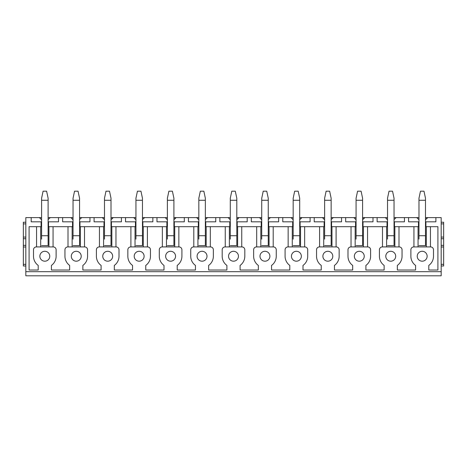<?xml version="1.0" encoding="UTF-8"?>
<svg xmlns="http://www.w3.org/2000/svg" width="467" height="467" viewBox="0 0 467 467"><rect width="100%" height="100%" fill="white"/><g stroke="black" fill="none" stroke-linecap="round" stroke-linejoin="round"><path stroke-width="0.7" d="M418.969 219.618L416.762 217.61A6.602 6.602 0 0 0 416.961 217.885M418.181 219.099A6.602 6.602 0 0 0 418.683 219.449M425.49 219.572A6.602 6.602 0 0 0 427.62 217.61L425.49 219.572M394.043 217.61L418.969 217.61M425.49 217.61L441.175 217.61L441.175 275.804L25.825 275.804L25.825 271.677L441.175 271.677M25.825 271.677L25.825 217.61L41.592 217.61M48.113 217.61L73.039 217.61M79.559 217.61L104.485 217.61M111.006 217.61L135.938 217.61M142.458 217.61L167.384 217.61M173.905 217.61L198.831 217.61M205.352 217.61L230.284 217.61M236.804 217.61L261.73 217.61M268.251 217.61L293.177 217.61M299.697 217.61L324.623 217.61M331.144 217.61L356.076 217.61M362.596 217.61L387.522 217.61M362.596 221.819L363.005 221.819L363.005 226.688L387.522 226.688M377.12 217.61L377.12 221.819L387.026 221.819L387.026 226.688L382.485 226.688L382.485 246.915M363.005 221.819L372.993 221.819L372.993 217.61M331.144 221.819L331.558 221.819L331.558 226.688L356.076 226.688M345.673 217.61L345.673 221.819L355.58 221.819L355.58 226.688L351.038 226.688L351.038 246.915M331.558 221.819L341.546 221.819L341.546 217.61M299.697 221.819L300.112 221.819L300.112 226.688L324.623 226.688M314.227 217.61L314.227 221.819L324.133 221.819L324.133 226.688L319.591 226.688L319.591 246.915M300.112 221.819L310.1 221.819L310.1 217.61M268.251 221.819L268.665 221.819L268.665 226.688L293.177 226.688M282.774 217.61L282.774 221.819L292.681 221.819L292.681 226.688L288.145 226.688L288.145 246.915M268.665 221.819L278.647 221.819L278.647 217.61M236.804 221.819L237.213 221.819L237.213 226.688L261.73 226.688M251.328 217.61L251.328 221.819L261.234 221.819L261.234 226.688L256.692 226.688L256.692 246.915M237.213 221.819L247.201 221.819L247.201 217.61M205.352 221.819L205.766 221.819L205.766 226.688L230.284 226.688M219.881 217.61L219.881 221.819L229.787 221.819L229.787 226.688L225.246 226.688L225.246 246.915M205.766 221.819L215.754 221.819L215.754 217.61M173.905 221.819L174.319 221.819L174.319 226.688L198.831 226.688M188.435 217.61L188.435 221.819L198.335 221.819L198.335 226.688L193.799 226.688L193.799 246.915M174.319 221.819L184.307 221.819L184.307 217.61M142.458 221.819L142.867 221.819L142.867 226.688L167.384 226.688M156.982 217.61L156.982 221.819L166.888 221.819L166.888 226.688L162.347 226.688L162.347 246.915M142.867 221.819L152.855 221.819L152.855 217.61M111.006 221.819L111.42 221.819L111.42 226.688L135.938 226.688M125.535 217.61L125.535 221.819L135.442 221.819L135.442 226.688L135.027 226.688L135.027 246.915M111.42 221.819L121.408 221.819L121.408 217.61M79.559 221.819L79.974 221.819L79.974 226.688L104.485 226.688M94.089 217.61L94.089 221.819L103.995 221.819L103.995 226.688M79.974 221.819L89.962 221.819L89.962 217.61M48.113 221.819L48.527 221.819L48.527 226.688L73.039 226.688M62.642 217.61L62.642 221.819L72.543 221.819L72.543 226.688M48.527 221.819L58.515 221.819L58.515 217.61M40.682 246.915L40.682 226.688L29.088 226.688L29.088 270.025L38.206 270.025L38.206 265.419A11.307 11.307 0 0 1 33.501 256.243L33.501 249.804A2.89 2.89 0 0 1 36.391 246.915L53.226 246.915A2.89 2.89 0 0 1 56.122 249.804L56.122 256.243A11.307 11.307 0 0 1 51.417 265.419L51.417 270.025L69.653 270.025L69.653 265.419A11.307 11.307 0 0 1 64.948 256.243L64.948 249.804A2.89 2.89 0 0 1 67.843 246.915L84.679 246.915A2.89 2.89 0 0 1 87.568 249.804L87.568 256.243A11.307 11.307 0 0 1 82.863 265.419L82.863 270.025L101.105 270.025L101.105 265.419A11.307 11.307 0 0 1 96.4 256.243L96.4 249.804A2.89 2.89 0 0 1 99.29 246.915L116.125 246.915A2.89 2.89 0 0 1 119.015 249.804L119.015 256.243A11.307 11.307 0 0 1 114.31 265.419L114.31 270.025L132.552 270.025L132.552 265.419A11.307 11.307 0 0 1 127.847 256.243L127.847 249.804A2.89 2.89 0 0 1 130.737 246.915L147.572 246.915A2.89 2.89 0 0 1 150.462 249.804L150.462 256.243A11.307 11.307 0 0 1 145.757 265.419L145.757 270.025L163.999 270.025L163.999 265.419A11.307 11.307 0 0 1 159.294 256.243L159.294 249.804A2.89 2.89 0 0 1 162.183 246.915L179.024 246.915A2.89 2.89 0 0 1 181.914 249.804L181.914 256.243A11.307 11.307 0 0 1 177.209 265.419L177.209 270.025L195.451 270.025L195.451 265.419A11.307 11.307 0 0 1 190.746 256.243L190.746 249.804A2.89 2.89 0 0 1 193.636 246.915L210.471 246.915A2.89 2.89 0 0 1 213.361 249.804L213.361 256.243A11.307 11.307 0 0 1 208.656 265.419L208.656 270.025L226.898 270.025L226.898 265.419A11.307 11.307 0 0 1 222.193 256.243L222.193 249.804A2.89 2.89 0 0 1 225.082 246.915L241.918 246.915A2.89 2.89 0 0 1 244.807 249.804L244.807 256.243A11.307 11.307 0 0 1 240.102 265.419L240.102 270.025L258.344 270.025L258.344 265.419A11.307 11.307 0 0 1 253.639 256.243L253.639 249.804A2.89 2.89 0 0 1 256.529 246.915L273.364 246.915A2.89 2.89 0 0 1 276.254 249.804L276.254 256.243A11.307 11.307 0 0 1 271.549 265.419L271.549 270.025L289.791 270.025L289.791 265.419A11.307 11.307 0 0 1 285.086 256.243L285.086 249.804A2.89 2.89 0 0 1 287.976 246.915L304.817 246.915A2.89 2.89 0 0 1 307.706 249.804L307.706 256.243A11.307 11.307 0 0 1 303.001 265.419L303.001 270.025L321.243 270.025L321.243 265.419A11.307 11.307 0 0 1 316.538 256.243L316.538 249.804A2.89 2.89 0 0 1 319.428 246.915L336.263 246.915A2.89 2.89 0 0 1 339.153 249.804L339.153 256.243A11.307 11.307 0 0 1 334.448 265.419L334.448 270.025L352.69 270.025L352.69 265.419A11.307 11.307 0 0 1 347.985 256.243L347.985 249.804A2.89 2.89 0 0 1 350.875 246.915L367.71 246.915A2.89 2.89 0 0 1 370.6 249.804L370.6 256.243A11.307 11.307 0 0 1 365.894 265.419L365.894 270.025L384.137 270.025L384.137 265.419A11.307 11.307 0 0 1 379.432 256.243L379.432 249.804A2.89 2.89 0 0 1 382.321 246.915L399.157 246.915A2.89 2.89 0 0 1 402.052 249.804L402.052 256.243A11.307 11.307 0 0 1 397.347 265.419L397.347 270.025L415.583 270.025L415.583 265.419A11.307 11.307 0 0 1 410.878 256.243L410.878 249.804A2.89 2.89 0 0 1 413.774 246.915L430.609 246.915A2.89 2.89 0 0 1 433.499 249.804L433.499 256.243A11.307 11.307 0 0 1 428.794 265.419L428.794 270.025L437.912 270.025L437.912 226.688L430.446 226.688L430.446 246.915M425.49 226.688L430.446 226.688M394.043 226.688L418.969 226.688M362.596 226.688L382.485 226.688M331.144 226.688L351.038 226.688M299.697 226.688L319.591 226.688M268.251 226.688L288.145 226.688M236.804 226.688L256.692 226.688M205.352 226.688L225.246 226.688M173.905 226.688L193.799 226.688M142.458 226.688L162.347 226.688M111.006 226.688L111.42 226.688M79.559 226.688L79.974 226.688M40.682 226.688L41.592 226.688M48.113 226.688L48.527 226.688M115.962 246.915L115.962 226.688L130.9 226.688L130.9 246.915M426.318 226.688L426.318 246.915M425.49 221.819L435.892 221.819L435.892 217.61M408.572 217.61L408.572 221.819L418.969 221.819M413.937 226.688L413.937 246.915M418.064 246.915L418.064 226.688M31.19 217.61L31.19 221.819L41.096 221.819L41.096 226.688M425.904 221.819L425.904 226.688M39.858 256.243A4.95 4.95 0 0 0 44.809 261.193A4.95 4.95 0 0 0 49.765 256.243A4.95 4.95 0 0 0 44.809 251.287A4.95 4.95 0 0 0 39.858 256.243M71.305 256.243A4.95 4.95 0 0 0 76.261 261.193A4.95 4.95 0 0 0 81.211 256.243A4.95 4.95 0 0 0 76.261 251.287A4.95 4.95 0 0 0 71.305 256.243M102.758 256.243A4.95 4.95 0 0 0 107.708 261.193A4.95 4.95 0 0 0 112.658 256.243A4.95 4.95 0 0 0 107.708 251.287A4.95 4.95 0 0 0 102.758 256.243M134.204 256.243A4.95 4.95 0 0 0 139.154 261.193A4.95 4.95 0 0 0 144.11 256.243A4.95 4.95 0 0 0 139.154 251.287A4.95 4.95 0 0 0 134.204 256.243M165.651 256.243A4.95 4.95 0 0 0 170.601 261.193A4.95 4.95 0 0 0 175.557 256.243A4.95 4.95 0 0 0 170.601 251.287A4.95 4.95 0 0 0 165.651 256.243M197.097 256.243A4.95 4.95 0 0 0 202.053 261.193A4.95 4.95 0 0 0 207.004 256.243A4.95 4.95 0 0 0 202.053 251.287A4.95 4.95 0 0 0 197.097 256.243M228.55 256.243A4.95 4.95 0 0 0 233.5 261.193A4.95 4.95 0 0 0 238.45 256.243A4.95 4.95 0 0 0 233.5 251.287A4.95 4.95 0 0 0 228.55 256.243M259.996 256.243A4.95 4.95 0 0 0 264.947 261.193A4.95 4.95 0 0 0 269.903 256.243A4.95 4.95 0 0 0 264.947 251.287A4.95 4.95 0 0 0 259.996 256.243M291.443 256.243A4.95 4.95 0 0 0 296.399 261.193A4.95 4.95 0 0 0 301.349 256.243A4.95 4.95 0 0 0 296.399 251.287A4.95 4.95 0 0 0 291.443 256.243M322.89 256.243A4.95 4.95 0 0 0 327.846 261.193A4.95 4.95 0 0 0 332.796 256.243A4.95 4.95 0 0 0 327.846 251.287A4.95 4.95 0 0 0 322.89 256.243M354.342 256.243A4.95 4.95 0 0 0 359.292 261.193A4.95 4.95 0 0 0 364.242 256.243A4.95 4.95 0 0 0 359.292 251.287A4.95 4.95 0 0 0 354.342 256.243M385.789 256.243A4.95 4.95 0 0 0 390.739 261.193A4.95 4.95 0 0 0 395.695 256.243A4.95 4.95 0 0 0 390.739 251.287A4.95 4.95 0 0 0 385.789 256.243M417.235 256.243A4.95 4.95 0 0 0 422.191 261.193A4.95 4.95 0 0 0 427.142 256.243A4.95 4.95 0 0 0 422.191 251.287A4.95 4.95 0 0 0 417.235 256.243M418.473 221.819L418.473 226.688M394.043 221.819L404.445 221.819L404.445 217.61M394.457 221.819L394.457 226.688M415.583 270.025L397.347 270.025M428.794 270.025L437.912 270.025M387.522 239.116L387.522 198.265L389.023 191.196L392.543 191.196L394.043 198.265L394.043 235.73L387.522 235.73M394.043 239.116L394.043 245.636L387.522 245.636L394.043 245.636L394.043 235.73M356.076 219.618L353.863 217.61A6.602 6.602 0 0 0 354.068 217.885M355.288 219.099A6.602 6.602 0 0 0 355.79 219.449M362.596 219.572A6.602 6.602 0 0 0 364.721 217.61L362.596 219.572M367.547 226.688L367.547 246.915M363.419 226.688L363.419 246.915M355.58 221.819L356.076 221.819M355.165 246.915L355.165 226.688M352.69 270.025L334.448 270.025M324.623 239.116L324.623 198.265L326.129 191.196L329.644 191.196L331.144 198.265L331.144 235.73L324.623 235.73M331.144 239.116L331.144 245.636L324.623 245.636L331.144 245.636L331.144 235.73M293.177 219.618L290.97 217.61A6.602 6.602 0 0 0 291.169 217.885M292.389 219.099A6.602 6.602 0 0 0 292.891 219.449M299.697 219.572A6.602 6.602 0 0 0 301.822 217.61L299.697 219.572M304.653 226.688L304.653 246.915M300.526 226.688L300.526 246.915M292.681 221.819L293.177 221.819M292.272 246.915L292.272 226.688M289.791 270.025L271.549 270.025M261.73 239.116L261.73 198.265L263.23 191.196L266.75 191.196L268.251 198.265L268.251 235.73L261.73 235.73M268.251 239.116L268.251 245.636L261.73 245.636L268.251 245.636L268.251 235.73M230.284 219.618L228.071 217.61A6.602 6.602 0 0 0 228.275 217.885M229.495 219.099A6.602 6.602 0 0 0 229.998 219.449M236.804 219.572A6.602 6.602 0 0 0 238.929 217.61L236.804 219.572M241.754 226.688L241.754 246.915M237.627 226.688L237.627 246.915M229.787 221.819L230.284 221.819M229.373 246.915L229.373 226.688M226.898 270.025L208.656 270.025M198.831 239.116L198.831 198.265L200.337 191.196L203.851 191.196L205.352 198.265L205.352 235.73L198.831 235.73M205.352 239.116L205.352 245.636L198.831 245.636L205.352 245.636L205.352 235.73M167.384 219.618L165.178 217.61A6.602 6.602 0 0 0 165.376 217.885M166.596 219.099A6.602 6.602 0 0 0 167.098 219.449M173.905 219.572A6.602 6.602 0 0 0 176.03 217.61L173.905 219.572M178.855 226.688L178.855 246.915M174.728 226.688L174.728 246.915M166.888 221.819L167.384 221.819M166.474 246.915L166.474 226.688M163.999 270.025L145.757 270.025M135.938 239.116L135.938 198.265L137.438 191.196L140.952 191.196L142.458 198.265L142.458 235.73L135.938 235.73M142.458 239.116L142.458 245.636L135.938 245.636L142.458 245.636L142.458 235.73M104.485 219.618L102.279 217.61A6.602 6.602 0 0 0 102.477 217.885M103.697 219.099A6.602 6.602 0 0 0 104.205 219.449M111.006 219.572A6.602 6.602 0 0 0 113.137 217.61L111.006 219.572M111.835 226.688L111.835 246.915M103.995 221.819L104.485 221.819M99.453 226.688L99.453 246.915M103.581 246.915L103.581 226.688M73.039 239.116L73.039 198.265L74.539 191.196L78.059 191.196L79.559 198.265L79.559 235.73L73.039 235.73M79.559 239.116L79.559 245.636L73.039 245.636L79.559 245.636L79.559 235.73M25.825 265.98L23.35 265.98L23.35 222.234L25.825 222.234M25.825 246.996L23.35 246.996M25.825 237.09L23.35 237.09L25.825 237.09M41.592 239.116L41.592 198.265L43.092 191.196L46.612 191.196L48.113 198.265L48.113 235.73L41.592 235.73M48.113 239.116L48.113 245.636L41.592 245.636L48.113 245.636L48.113 235.73M48.936 226.688L48.936 246.915M50.039 217.885A6.602 6.602 0 0 0 50.238 217.61L48.113 219.572M40.623 218.959A6.602 6.602 0 0 0 41.592 219.618L39.38 217.61A6.602 6.602 0 0 0 39.584 217.885M53.063 226.688L53.063 246.915M36.554 226.688L36.554 246.915M41.096 221.819L41.592 221.819M441.175 265.98L443.65 265.98L443.65 264.328L441.175 264.328M441.175 222.234L443.65 222.234L443.65 246.996L441.175 246.996L443.65 246.996L443.65 264.328M443.65 237.09L441.175 237.09L443.65 237.09M72.543 221.819L73.039 221.819M72.134 246.915L72.134 226.688M80.388 226.688L80.388 246.915M68.007 226.688L68.007 246.915M84.515 226.688L84.515 246.915M81.486 217.885A6.602 6.602 0 0 0 81.684 217.61L79.559 219.572M72.076 218.959A6.602 6.602 0 0 0 73.039 219.618L70.832 217.61A6.602 6.602 0 0 0 71.031 217.885M104.485 239.116L104.485 198.265L105.991 191.196L109.506 191.196L111.006 198.265L111.006 235.73L104.485 235.73M111.006 239.116L111.006 245.636L104.485 245.636L111.006 245.636L111.006 235.73M135.442 221.819L135.938 221.819M143.281 226.688L143.281 246.915M147.409 226.688L147.409 246.915M144.385 217.885A6.602 6.602 0 0 0 144.583 217.61L142.458 219.572M134.969 218.959A6.602 6.602 0 0 0 135.938 219.618L133.725 217.61A6.602 6.602 0 0 0 133.93 217.885M167.384 239.116L167.384 198.265L168.885 191.196L172.405 191.196L173.905 198.265L173.905 235.73L167.384 235.73M173.905 239.116L173.905 245.636L167.384 245.636L173.905 245.636L173.905 235.73M198.335 221.819L198.831 221.819M197.926 246.915L197.926 226.688M206.18 226.688L206.18 246.915M210.308 226.688L210.308 246.915M207.278 217.885A6.602 6.602 0 0 0 207.482 217.61L205.352 219.572M197.868 218.959A6.602 6.602 0 0 0 198.831 219.618L196.625 217.61A6.602 6.602 0 0 0 196.823 217.885M230.284 239.116L230.284 198.265L231.784 191.196L235.298 191.196L236.804 198.265L236.804 235.73L230.284 235.73M236.804 239.116L236.804 245.636L230.284 245.636L236.804 245.636L236.804 235.73M261.234 221.819L261.73 221.819M260.82 246.915L260.82 226.688M269.074 226.688L269.074 246.915M273.201 226.688L273.201 246.915M270.177 217.885A6.602 6.602 0 0 0 270.375 217.61L268.251 219.572M260.761 218.959A6.602 6.602 0 0 0 261.73 219.618L259.518 217.61A6.602 6.602 0 0 0 259.722 217.885M293.177 239.116L293.177 198.265L294.677 191.196L298.197 191.196L299.697 198.265L299.697 235.73L293.177 235.73M299.697 239.116L299.697 245.636L293.177 245.636L299.697 245.636L299.697 235.73M324.133 221.819L324.623 221.819M323.719 246.915L323.719 226.688M331.973 226.688L331.973 246.915M336.1 226.688L336.1 246.915M333.07 217.885A6.602 6.602 0 0 0 333.275 217.61L331.144 219.572M323.66 218.959A6.602 6.602 0 0 0 324.623 219.618L322.417 217.61A6.602 6.602 0 0 0 322.615 217.885M356.076 239.116L356.076 198.265L357.576 191.196L361.09 191.196L362.596 198.265L362.596 235.73L356.076 235.73M362.596 239.116L362.596 245.636L356.076 245.636L362.596 245.636L362.596 235.73M387.026 221.819L387.522 221.819M386.612 246.915L386.612 226.688M394.866 226.688L394.866 246.915M398.993 226.688L398.993 246.915M395.969 217.885A6.602 6.602 0 0 0 396.168 217.61L394.043 219.572M386.553 218.959A6.602 6.602 0 0 0 387.522 219.618L385.316 217.61A6.602 6.602 0 0 0 385.514 217.885M418.969 239.116L418.969 198.265L420.475 191.196L423.989 191.196L425.49 198.265L425.49 235.73L418.969 235.73M425.49 239.116L425.49 245.636L418.969 245.636L425.49 245.636L425.49 235.73M25.825 264.328L23.35 264.328M25.825 245.344L23.35 245.344M25.825 238.742L23.35 238.742M25.825 223.886L23.35 223.886M443.65 246.996L441.175 246.996M443.65 245.344L441.175 245.344M443.65 238.742L441.175 238.742M443.65 223.886L441.175 223.886M41.592 200.279L48.113 200.279M73.039 200.279L79.559 200.279M104.485 200.279L111.006 200.279M135.938 200.279L142.458 200.279M167.384 200.279L173.905 200.279M198.831 200.279L205.352 200.279M230.284 200.279L236.804 200.279M261.73 200.279L268.251 200.279M293.177 200.279L299.697 200.279M324.623 200.279L331.144 200.279M356.076 200.279L362.596 200.279M387.522 200.279L394.043 200.279M418.969 200.279L425.49 200.279"/></g></svg>
